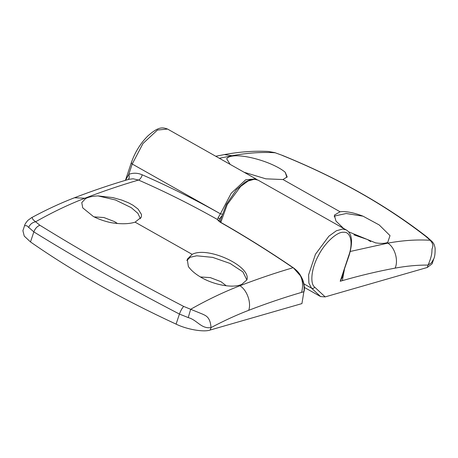 <?xml version="1.0" encoding="UTF-8"?>
<svg xmlns="http://www.w3.org/2000/svg" width="458" height="458" viewBox="0 0 458 458"><rect width="100%" height="100%" fill="white"/><g stroke="black" fill="none" stroke-linecap="round" stroke-linejoin="round"><path stroke-width="0.69" d="M117.448 223.498L114.552 221.62L103.886 217.527L94.056 216.869M110.527 222.571C104.155 221.14 98.453 219.13 93.421 216.548L82.726 207.852L81.77 202.596L85.606 198.549C88.612 196.997 92.751 196.116 98.023 195.904L112.748 197.581L121.834 200.094L128.417 202.762L133.009 205.236L138.064 209.071L141.459 214.424L141.339 217.195L135.104 222.153C128.778 224.134 120.586 224.271 110.527 222.571M140.492 218.769L137.875 213.319L131.223 207.64L115.508 199.991L98.023 195.904M200.427 276.97L210.268 277.6L220.996 281.704L226.241 285.763M239.242 285.277C229.63 287.933 211.888 284.143 199.86 276.632C194.679 273.449 190.843 270.077 188.352 266.504L187.27 259.211L192.171 254.367C207.646 245.889 251.757 266.356 246.868 279.924L241.589 284.51L239.242 285.277L239.923 285.752C257.906 278.836 275.601 272.831 293.017 267.735C268.932 251.316 244.578 236.093 219.966 222.056L217.458 219.502L218.231 217.539L219.514 219.067L219.147 221.323M186.824 260.556L190.15 257.276L196.7 255.799L212.701 257.385L230.088 263.453L242.935 271.926L246.868 279.924M301.599 292.381C303.293 285.884 302.778 280.153 300.07 275.195C303.454 280.834 304.725 286.347 303.872 291.729L301.936 303.591L303.872 291.729L301.599 292.381C284.252 297.442 266.619 303.419 248.7 310.312C236.397 315.041 223.83 320.812 211.006 327.619C200.913 328.953 197.369 320.073 188.238 317.589L179.433 314.068C152.434 300.03 126.752 286.136 102.374 272.384C78.043 258.644 55.2 245.144 33.84 231.88L26.822 225.76L24.652 225.657M218.477 220.922L217.458 219.502C191.564 204.886 165.252 191.736 138.528 180.051L133.078 178.786L128.921 179.307C111.019 184.528 92.865 190.677 74.459 197.759L74.459 197.759C60.387 203.175 46.086 209.821 31.556 217.687L32.066 217.699L33.176 219.783L39.852 225.233C37.081 226.395 35.077 228.611 33.84 231.88L30.497 241.939C72.461 271.228 120.992 298.622 176.084 324.127C186.875 329.451 203.867 332.388 210.211 330.018L301.936 303.591M176.084 324.127L179.433 314.068C180.618 310.77 182.026 308.223 183.658 306.413L190.665 309.276C207.514 299.744 223.933 291.901 239.923 285.752C246.954 289.931 251.539 302.761 248.7 310.312M39.852 225.233C82.44 251.642 130.37 278.704 183.658 306.413M30.497 241.939L24.251 236.099L22.9 230.695L24.56 225.702C24.675 224.575 25.797 222.783 27.921 220.332L31.55 217.693M74.459 197.759L84.873 198.228C68.883 204.382 52.47 212.231 35.644 221.769C32.295 222.422 29.959 224.328 28.636 227.494M125.544 180.303L128.784 174.372C133.141 172.706 137.623 172.849 142.232 174.807C168.699 186.377 194.759 199.379 220.418 213.817L231.198 193.265L245.654 179.817L255.77 178.843L167.576 129.059L157.46 130.032L143.005 143.48L132.225 164.027C131.165 163.351 130.977 162.871 131.658 162.567M188.232 317.589L190.665 309.276L202.499 314.096C205.293 315.528 210.279 316.57 211.006 327.619L210.211 330.018M299.933 275.264L293.303 267.747C269.218 251.333 244.87 236.105 220.258 222.073L218.477 220.59M127.771 179.702C129.265 178.946 129.603 177.172 128.784 174.372L132.225 164.027L220.424 213.812L222.359 214.224L220.418 213.817L218.231 217.539M293.303 267.747C296.544 270.168 298.868 272.607 300.276 275.058C303.351 280.405 303.013 280.857 303.757 283.17C304.805 288.614 304.347 289.141 304.164 291.317L304.169 291.288M370.654 241.624L367.448 239.511L353.954 234.862M343.517 228.376L335.966 221.048L334.34 215.163L340.065 211.756C345.95 211.098 353.605 212.569 363.028 216.176L379.224 224.958L390.016 235.63L387.686 242.459L387.136 242.666C384.342 243.576 380.478 243.633 375.531 242.849L348.515 231.771M363.028 216.176L346.214 213.508L335.199 215.89L334.168 216.823M230.151 164.382L226.693 158.829C227.511 157.289 229.779 156.321 233.5 155.938C242.574 154.884 260.19 159.052 272.779 164.869C278.201 167.342 282.34 169.798 285.202 172.242L286.914 177.406M282.529 155.434L275.149 152.76C261.741 151.93 247.618 152.88 232.767 155.617L219.336 158.273M427.125 237.095C386.214 205.253 338.01 178.03 282.506 155.428L275.149 152.76L268.314 151.443C254.15 150.739 239.494 151.787 224.351 154.592L233.5 155.938M344.405 269.556L343.357 275.092L340.214 281.258L349.151 255.295L348.744 255.604C353.347 243.146 350.748 231.422 343.574 232.28C337.105 231.485 324.43 243.278 318.344 255.741C311.497 267.924 309.694 283.742 314.755 287.218L325.174 296.893L427.28 267.478L432.117 263.797L433.778 258.804L431.488 262.795L428.081 265.073C433.634 252.215 431.064 250.48 432.449 247.841C433.394 245.482 432.633 242.958 430.171 240.273L426.032 236.58C385.224 204.835 337.288 177.778 282.225 155.399M426.032 236.58L427.108 237.084L432.054 241.515L430.171 240.273C416.786 239.448 402.668 240.404 387.811 243.141L387.136 242.666M325.174 296.893L320.611 296.589L304.375 287.424M427.28 267.478L428.081 265.073C417.547 264.999 406.561 266.012 395.134 268.119C377.89 271.296 360.291 275.47 342.344 280.639L340.214 281.258L348.744 255.604M285.202 172.242L287.177 176.851L282.998 179.542L265.858 178.832L244.148 172.282M342.498 275.292L342.773 274.445L343.357 275.092L342.344 280.639M142.232 174.807C141.43 177.549 140.2 179.296 138.528 180.051C120.935 185.181 103.05 191.238 84.873 198.228L85.606 198.549M135.104 222.153L192.171 254.367M221.609 216.016L219.514 219.067M219.966 222.056L220.258 222.073M320.611 296.589L311.572 288.191L308.892 283.136L308.606 274.829L315.436 254.299L328.867 236.208L336.355 230.78L342.607 229.029L346.248 229.916L258.049 180.131L254.413 179.238L248.156 180.99L240.668 186.423L227.242 204.508L220.808 222.388M303.912 283.868L311.572 288.191C312.797 288.712 313.862 288.385 314.755 287.218M395.134 268.119C398.66 260.373 394.83 247.32 387.811 243.141L350.278 251.465M340.065 211.756L282.998 179.542M125.446 180.332L131.257 162.876C134.91 152.371 140.429 143.406 147.808 135.974C158.044 126.923 162.023 127.003 167.576 129.059M256.858 179.582L255.77 178.843M349.151 255.295C353.084 241.921 352.116 233.46 346.248 229.916M215.752 156.252L224.351 154.592M433.778 258.804C434.768 256.932 435.209 253.389 435.1 248.162C434.127 243.433 433.434 243.341 432.06 241.526M268.342 151.443L275.132 152.674M220.178 222.027L220.67 219.559L226.412 204.331L236.402 189.726L245.293 182.009L250.709 179.542L256.085 179.353L258.049 180.131"/></g></svg>
